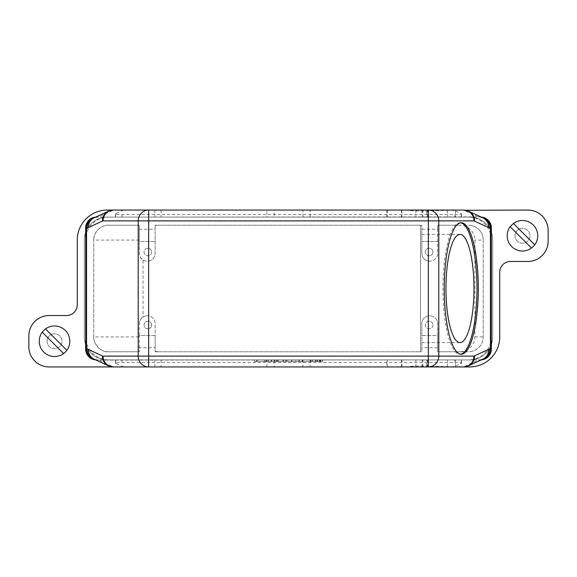 <?xml version="1.0" encoding="UTF-8"?>
<svg xmlns="http://www.w3.org/2000/svg" width="577" height="577" viewBox="0 0 577 577"><rect width="100%" height="100%" fill="white"/><g stroke="black" fill="none" stroke-linecap="round" stroke-linejoin="round"><path stroke-width="0.43" stroke-dasharray="2.88 2.16" d="M42.236 332.186L63.6 353.55M45.489 328.933L66.853 350.297M54.548 325.962A15.283 15.283 0 0 1 67.776 348.883A15.283 15.283 0 0 1 41.313 348.883A15.283 15.283 0 0 1 54.548 325.962M319.449 359.904L317.754 359.904L317.754 361.527L317.754 359.904L320.776 359.904L319.809 359.904L319.809 361.527L320.798 361.527L320.798 359.904L319.449 359.904L319.449 361.527L320.798 361.527M319.809 361.527L319.449 361.527M320.415 359.904L320.415 361.527M317.754 359.904L317.754 361.527L317.754 359.904M317.422 359.904L317.422 361.527L317.422 359.904M319.809 359.904L320.798 359.904M322.312 359.904L254.695 359.904L322.312 359.904L322.312 361.527L315.886 361.527L322.312 361.527L322.312 359.904L322.312 361.527L254.695 361.527L322.312 361.527L322.312 359.904L254.695 359.904L254.695 361.527L254.695 359.904L254.695 361.527L254.695 359.904L322.312 359.904L322.312 361.527L254.695 361.527L322.312 361.527M322.644 361.527L315.547 361.527L322.644 361.527L322.644 359.904L315.547 359.904L322.644 359.904M283.603 359.904L277.652 359.904L286.307 359.904L283.603 359.904L283.603 361.527L277.652 361.527L278.157 361.527L278.157 359.904L278.157 361.527L283.603 361.527M283.047 359.904L283.047 361.527M278.157 359.904L278.157 361.527L278.157 359.904M277.652 359.904L277.652 361.527L277.652 359.904M286.336 359.904L286.336 361.527M285.774 361.527L285.774 359.904M319.954 361.527L311.883 361.527L320.538 361.527L312.388 361.527L319.954 361.527L319.954 359.904L312.388 359.904L320.538 359.904L311.883 359.904L319.954 359.904M320.033 361.527L320.033 359.904M316.21 361.527L316.21 359.904L316.21 361.527M320.538 361.527L320.538 359.904M311.883 361.527L311.883 359.904L311.883 361.527M320.473 361.527L320.473 359.904M310.758 361.527L302.103 361.527L310.758 361.527L310.758 359.904L302.103 359.904L310.758 359.904L310.758 361.527M310.195 359.904L310.195 361.527M302.608 361.527L302.608 359.904L302.608 361.527M302.103 361.527L302.103 359.904L302.103 361.527M302.665 361.527L302.665 359.904M310.253 361.527L310.253 359.904L310.253 361.527M299.348 361.527L298.843 361.527L299.348 361.527L299.348 359.904L299.348 361.527M298.843 359.904L298.843 361.527L298.843 359.904L299.348 359.904L298.843 359.904M292.012 361.527L287.685 361.527L292.012 361.527L292.012 359.904L292.012 361.527M291.508 359.904L291.508 361.527L291.508 359.904L287.685 359.904L287.685 361.527L287.685 359.904L295.835 359.904L295.835 361.527L295.835 359.904L291.508 359.904M268.276 359.904L274.493 359.904L274.493 361.527L268.276 361.527L271.385 361.527L271.385 359.904L268.276 359.904L268.276 361.527M274.493 359.904L271.385 359.904M271.385 361.527L274.493 361.527M274.71 361.527L266.221 361.527L274.71 361.527L274.71 359.904L266.221 359.904L274.71 359.904M268.06 359.904L268.06 361.527M266.769 361.527L266.769 359.904M266.221 361.527L266.221 359.904M271.111 361.527L271.111 359.904M271.659 361.527L271.659 359.904M276.549 361.527L276.549 359.904M276.001 361.527L276.001 359.904M264.612 361.527L256.462 361.527L265.117 361.527L264.612 361.527L264.612 359.904L265.117 359.904L265.117 361.527L265.117 359.904L264.612 359.904L264.612 361.527M264.612 359.904L256.967 359.904L256.967 361.527L256.967 359.904L256.462 359.904L256.462 361.527L256.462 359.904L256.967 359.904L256.967 361.527L256.967 359.904L264.612 359.904M266.862 366.936L266.862 359.904L274.162 359.904L274.162 366.936L113.489 366.936L428.336 366.936M161.12 359.904L461.506 359.904L161.12 359.904L161.12 366.936M123.579 366.936L115.494 363.279C115.883 362.789 118.047 362.515 121.985 362.464L455.015 362.464C458.953 362.515 461.117 362.789 461.506 363.279L455.419 366.215L452.072 366.727L426.569 366.092C419.118 365.876 412.569 366.085 406.915 366.727L404.131 366.936M113.496 366.936L122.685 366.727M468.603 365.804A10.819 10.372 65 0 1 464.038 366.727L463.504 366.936M481.882 359.622A10.819 10.451 90 0 1 479.516 359.904L108.642 359.904A22.993 22.993 0 0 1 85.648 336.91L85.648 240.082A22.986 22.986 0 0 1 108.642 217.096L468.365 217.096A22.993 22.993 0 0 1 491.352 240.082M97.484 359.904L94.174 359.182A10.819 10.372 115 0 0 98.739 360.113L97.484 359.904A10.819 10.451 90 0 1 95.118 359.622M481.535 359.781A10.819 10.451 90 0 1 479.985 359.904L98.739 360.113L112.962 366.727A10.819 10.372 115 0 1 108.397 365.804M432.93 325.01A3.787 3.787 0 0 1 427.247 328.291A3.787 3.787 0 0 1 427.247 321.735A3.787 3.787 0 0 1 432.93 325.01A3.787 3.787 0 0 0 427.247 321.735A3.787 3.787 0 0 0 427.247 328.291A3.787 3.787 0 0 0 432.93 325.01M437.662 229.264L437.662 241.438L421.845 241.438L421.845 229.264L437.662 229.264L437.662 225.21L459.501 225.21A15.399 14.879 -0 0 1 474.9 240.082L474.9 336.91A15.399 14.879 0 0 1 459.501 351.79L468.358 351.79C472.368 351.645 475.866 350.203 478.852 347.462C481.687 344.649 483.151 341.13 483.237 336.91A14.879 14.879 0 0 1 468.358 351.79L437.662 351.79L437.662 323.661A7.847 7.847 0 0 0 429.822 315.814A7.84 7.84 0 0 1 437.662 323.661L437.662 335.562L421.845 335.562L421.845 323.661A7.84 7.84 0 0 1 429.685 315.814L429.685 315.814A7.84 7.84 0 0 0 421.845 323.661L421.845 351.79L155.155 351.79L155.155 347.729L139.338 347.729L139.338 351.79L139.338 336.918M459.501 351.79L437.662 351.79L437.662 335.562L421.845 335.562L421.845 351.79L420.496 351.79L420.496 225.326L418.556 225.21L421.845 225.21L421.845 229.264M437.662 347.729L421.845 347.729M483.237 240.082L483.237 336.91L483.237 240.082C483.151 235.87 481.687 232.358 478.852 229.538C475.874 226.79 472.383 225.347 468.358 225.21A14.872 14.872 0 0 1 483.237 240.082L474.9 240.082M432.93 251.983A3.787 3.787 0 0 1 427.247 255.265A3.787 3.787 0 0 1 427.247 248.709A3.787 3.787 0 0 1 432.93 251.983A3.787 3.787 0 0 1 427.247 255.265A3.787 3.787 0 0 1 427.247 248.709A3.787 3.787 0 0 1 432.93 251.983M459.501 225.21L437.662 225.21L437.662 253.339A7.84 7.84 0 0 1 429.822 261.179L429.822 261.179A7.847 7.847 0 0 0 437.662 253.339L437.662 241.438L421.845 241.438L421.845 253.339A7.84 7.84 0 0 0 429.685 261.179A7.847 7.847 0 0 1 421.845 253.339L421.845 225.21L155.155 225.21L155.155 253.339A7.847 7.847 0 0 1 147.315 261.179L147.315 261.179A7.84 7.84 0 0 0 155.155 253.339L155.155 225.21L158.444 225.21L155.163 225.549M151.643 325.01A3.787 3.787 0 0 1 145.959 328.291A3.787 3.787 0 0 1 145.959 321.735A3.787 3.787 0 0 1 151.643 325.01A3.787 3.787 0 0 1 145.959 328.291A3.787 3.787 0 0 1 145.959 321.735A3.787 3.787 0 0 1 151.643 325.01M108.635 225.21C104.826 225.138 101.328 226.581 98.14 229.545C94.852 233.591 93.395 237.104 93.762 240.082A14.872 14.872 0 0 1 108.635 225.21L139.338 225.21L139.338 241.438L155.155 241.438L139.338 241.438L139.338 253.339L139.338 225.21L108.635 225.21M93.762 336.91L93.762 240.082L93.762 336.91C92.645 342.882 101.509 353.239 108.635 351.79A14.879 14.879 0 0 1 93.762 336.91L139.338 336.91L139.338 323.661L139.338 335.562L155.155 335.562L155.155 347.729M139.338 351.79L108.635 351.79L139.338 351.79M139.338 347.729L139.338 335.562L155.155 335.562L155.155 323.661A7.84 7.84 0 0 0 147.315 315.814A7.84 7.84 0 0 1 155.155 323.661L155.155 351.79L158.444 351.79L155.163 351.451M147.178 315.814A7.847 7.847 0 0 0 139.338 323.661C140.197 319.478 141.43 317.256 143.046 316.997A7.84 7.84 0 0 1 147.178 315.814L147.178 315.814M151.643 251.983A3.787 3.787 0 0 1 145.959 255.265A3.787 3.787 0 0 1 145.959 248.709A3.787 3.787 0 0 1 151.643 251.983A3.787 3.787 0 0 0 145.959 248.709A3.787 3.787 0 0 0 145.959 255.265A3.787 3.787 0 0 0 151.643 251.983M139.338 229.264L155.155 229.264M143.046 260.003A7.84 7.84 0 0 0 147.178 261.179A7.84 7.84 0 0 1 139.338 253.339C140.233 257.573 141.466 259.794 143.046 260.003L143.046 316.997M515.016 235.762A7.436 7.436 0 0 0 526.174 242.203A7.436 7.436 0 0 0 526.174 229.314A7.436 7.436 0 0 0 515.016 235.762A7.436 7.436 0 0 0 526.174 242.203A7.436 7.436 0 0 0 526.174 229.314A7.436 7.436 0 0 0 515.016 235.762M47.105 341.238A7.436 7.436 0 0 0 58.263 347.686A7.436 7.436 0 0 0 58.263 334.797A7.436 7.436 0 0 0 47.105 341.238A7.436 7.436 0 0 0 58.263 347.686A7.436 7.436 0 0 0 58.263 334.797A7.436 7.436 0 0 0 47.105 341.238M531.511 248.067L510.147 226.703M513.4 223.45L534.764 244.814M522.452 220.479A15.283 15.283 0 0 1 535.687 243.4A15.283 15.283 0 0 1 509.224 243.4A15.283 15.283 0 0 1 522.452 220.479M77.26 240.082A30.018 30.018 0 0 1 107.286 210.064L527.861 210.064A20.282 20.282 0 0 1 548.15 230.346L548.15 241.172A20.289 20.289 0 0 1 527.861 261.453L510.551 261.453A10.819 10.819 0 0 0 499.732 272.272L499.732 336.918A30.018 30.018 0 0 1 469.714 366.936L49.139 366.936A20.282 20.282 0 0 1 28.85 346.647L28.85 335.836A20.282 20.282 0 0 1 49.139 315.547L66.449 315.547M274.162 359.904L468.365 359.904A22.986 22.986 0 0 0 491.352 336.91L491.315 349.972M66.442 315.547A10.819 10.819 0 0 0 77.26 304.728M77.268 304.728L77.268 240.082M302.889 217.096L274.162 217.096L274.162 210.064L310.137 210.064L310.137 217.096L302.889 217.096L302.889 210.064M274.162 217.096L266.862 217.096L266.862 210.064L274.162 210.064M148.664 210.064L310.137 210.064M123.579 210.064L115.494 213.721C115.883 214.211 118.047 214.485 121.985 214.536L455.015 214.536C458.953 214.485 461.117 214.211 461.506 213.721L455.419 210.785L452.072 210.273L426.569 210.908C419.118 211.124 412.569 210.915 406.915 210.273L404.131 210.064M426.569 217.096L115.494 217.096L427.644 217.096L386.691 217.096L426.569 217.096L426.569 210.908M108.397 211.196A10.819 10.372 -115 0 1 112.962 210.273L113.496 210.064M479.516 217.096L482.826 217.817A10.819 10.372 -65 0 0 478.261 216.887L479.516 217.096A10.819 10.451 -90 0 1 481.882 217.378M95.118 217.378A10.819 10.451 -90 0 1 97.484 217.096L478.261 216.887L464.038 210.273L452.072 210.273M310.137 217.096L468.365 217.096M108.642 217.096L266.862 217.096M481.341 217.125A10.819 10.819 0 0 0 480.533 217.096L481.341 217.125M469.714 359.904A22.993 22.993 0 0 0 492.7 336.91L492.7 240.082A22.993 22.993 0 0 0 469.714 217.096L107.286 217.096A22.986 22.986 0 0 0 84.292 240.082L84.292 336.91A22.986 22.986 0 0 0 107.286 359.904L469.714 359.904A22.993 22.993 0 0 0 492.7 336.91L492.7 240.082A22.993 22.993 0 0 0 469.714 217.096L107.286 217.096A22.986 22.986 0 0 0 84.292 240.082L84.292 336.91A22.986 22.986 0 0 0 107.286 359.904L469.714 359.904M420.496 225.326L420.496 351.79L418.556 351.79L420.496 351.674M158.444 225.21L418.556 225.21M418.556 351.79L158.444 351.79M420.496 288.5L420.496 234.406L420.496 288.5M460.619 222.823A65.72 17.007 90 0 0 459.97 222.772A65.72 17.007 90 0 0 442.956 288.5A65.72 17.007 90 0 0 459.97 354.22A65.72 17.007 90 0 0 460.619 354.177M95.659 217.125A10.819 10.819 0 0 1 96.467 217.096L95.58 217.132M97.484 217.096L94.174 217.817A10.819 10.372 -115 0 1 98.739 216.887L112.962 210.273L122.685 210.273M468.603 211.196A10.819 10.372 -65 0 0 464.038 210.273M481.535 217.219A10.819 10.451 -90 0 0 479.985 217.096M481.341 359.875A10.819 10.819 0 0 1 480.533 359.904L479.985 359.904M479.516 359.904L482.826 359.182A10.819 10.372 65 0 1 478.261 360.113L464.038 366.727L452.072 366.727M95.659 359.875A10.819 10.819 0 0 0 96.467 359.904L95.659 359.875M85.684 227.028L85.648 240.082M266.862 359.904L108.642 359.904M427.644 359.904L427.644 366.936L386.691 366.936L386.691 359.904M310.137 359.904L310.137 366.936L274.162 366.936M302.889 359.904L302.889 366.936M468.365 359.904L481.42 359.868M319.55 361.527L319.55 359.904M283.206 361.527L283.206 359.904M312.388 361.527L312.388 359.904M154.845 366.936L154.845 359.904M415.88 366.936L415.88 359.904M422.155 366.936L422.155 359.904M427.42 366.936L427.42 359.904M422.833 366.936L422.833 359.904M401.931 366.936L401.931 359.904M387.398 366.936L387.398 359.904M401.397 366.936L401.397 359.904M426.569 366.092L426.569 359.904M406.915 366.727L445.704 366.727M447.471 366.784L447.471 359.904M455.419 366.215L455.419 359.904M461.29 363.488L461.29 359.904M455.015 362.464L455.015 359.904M121.985 359.904L121.985 362.464M115.71 363.488L115.71 359.904M474.9 336.91L483.237 336.91M139.338 240.082L93.762 240.082M447.471 210.216L447.471 217.096M445.704 210.273L406.915 210.273M401.397 210.064L401.397 217.096M387.398 210.064L387.398 217.096M401.931 210.064L401.931 217.096M422.833 210.064L422.833 217.096M427.42 210.064L427.42 217.096M422.155 210.064L422.155 217.096M415.88 210.064L415.88 217.096M161.12 210.064L161.12 217.096M154.845 210.064L154.845 217.096M115.71 213.512L115.71 217.096M121.985 217.096L121.985 214.536M455.015 214.536L455.015 217.096M461.29 213.512L461.29 217.096M455.419 210.785L455.419 217.096M95.465 217.219A10.819 10.451 -90 0 1 97.023 217.096M95.465 359.781A10.819 10.451 90 0 0 97.023 359.904M320.437 361.527L320.437 359.904M320.776 359.904L320.776 361.527M315.886 361.527L315.886 359.904M315.547 359.904L315.547 361.527M285.803 361.527L285.803 359.904M286.307 359.904L286.307 361.527M461.506 363.279L461.506 359.904M115.494 363.279L115.494 359.904M386.691 210.064L386.691 217.096M427.644 217.096L427.644 210.064M115.494 217.096L115.494 213.721M461.506 217.096L461.506 213.721M491.265 226.559L490.854 224.677M490.032 222.736L488.214 220.299M487.269 219.455L485.755 218.438M483.8 217.601L481.903 217.183M459.97 234.406L420.496 234.406M459.97 342.594L420.496 342.594M461.275 222.772L459.97 222.772M461.275 354.22L459.97 354.22M85.735 350.427L86.132 352.287M86.939 354.22L88.721 356.636M89.673 357.502L91.195 358.533M93.171 359.392L95.082 359.817"/><path stroke-width="0.87" d="M63.6 353.55L42.236 332.186A15.283 15.283 0 0 1 45.489 328.933L66.853 350.297A15.283 15.283 0 0 1 43.737 352.049A15.283 15.283 0 0 1 42.236 332.186M45.489 328.933A15.283 15.283 0 0 1 66.853 350.297M473.955 356.117L488.712 349.373L490.436 349.085L490.436 227.915L488.712 227.626L473.955 220.883L438.787 220.883L438.787 356.117L473.955 356.117A10.819 10.451 90 0 1 463.504 366.936L49.139 366.936A20.282 20.282 0 0 1 28.85 346.647L28.85 335.836A20.289 20.289 0 0 1 49.139 315.547L66.449 315.547A10.819 10.819 0 0 0 77.268 304.728L77.268 240.082A30.018 30.018 0 0 1 107.286 210.064L266.862 210.064M531.511 248.067L510.147 226.703L513.4 223.45L534.764 244.814L531.511 248.067A15.283 15.283 0 0 1 510.147 226.703M513.4 223.45A15.283 15.283 0 0 1 534.764 244.814M474.489 355.995A10.819 10.372 65 0 1 468.603 365.804L463.504 366.936L469.714 366.936A30.026 30.026 0 0 0 499.732 336.918L499.732 272.272A10.819 10.819 0 0 1 510.551 261.453L527.861 261.453A20.289 20.289 0 0 0 548.15 241.172L548.15 230.346M548.15 230.353A20.289 20.289 0 0 0 527.861 210.064L464.038 210.273M473.955 220.883A10.819 10.451 -90 0 0 463.504 210.064L148.664 210.064A10.819 10.451 -90 0 0 138.213 220.883L103.045 220.883A10.819 10.451 -90 0 1 113.496 210.064L108.397 211.196A10.819 10.372 -115 0 0 102.511 221.005L88.288 227.626A10.819 10.372 -115 0 1 94.174 217.817L108.397 211.196M491.352 336.91L491.352 227.915A10.819 10.819 0 0 0 481.341 217.125L481.903 217.183M481.535 359.781A10.819 10.451 90 0 0 490.436 349.085L491.352 349.085L491.352 227.915L490.436 227.915A10.819 10.451 -90 0 0 481.535 217.219M445.971 288.5A54.094 13.999 -90 0 1 459.97 234.406A54.094 13.999 -90 0 1 473.969 288.5A54.094 13.999 -90 0 1 459.97 342.594A54.094 13.999 -90 0 1 445.971 288.5M460.619 354.177A65.72 17.007 90 0 0 476.977 288.5A65.72 17.007 90 0 0 460.619 222.823M444.268 288.5A65.72 17.007 -90 0 1 461.275 222.772A65.72 17.007 -90 0 1 478.29 288.5A65.72 17.007 -90 0 1 461.275 354.22A65.72 17.007 -90 0 1 444.268 288.5M88.288 227.626L85.648 227.915L85.648 349.085A10.819 10.819 0 0 0 95.659 359.875L95.082 359.817M85.648 227.915A10.819 10.819 0 0 1 95.659 217.125M87.033 227.915A10.819 10.451 -90 0 1 95.118 217.378M474.489 221.005A10.819 10.372 -65 0 0 468.603 211.196L482.826 217.817A10.819 10.372 -65 0 1 488.712 227.626M489.967 227.915A10.819 10.451 -90 0 0 481.882 217.378M491.352 349.085A10.819 10.819 0 0 1 481.341 359.875M489.967 349.085A10.819 10.451 90 0 1 481.882 359.622M488.712 349.373A10.819 10.372 65 0 1 482.826 359.182L468.603 365.804M102.511 355.995L103.045 356.117A10.819 10.451 90 0 0 113.496 366.936L108.397 365.804L94.174 359.182A10.819 10.372 115 0 1 88.288 349.373L102.511 355.995A10.819 10.372 115 0 0 108.397 365.804M85.648 336.91L85.648 349.085L87.033 349.085A10.819 10.451 90 0 0 95.118 359.622M428.336 366.936L428.336 210.064A10.819 10.451 -90 0 1 438.787 220.883L148.664 220.883L148.664 356.117L438.787 356.117A10.819 10.451 90 0 1 428.336 366.936L427.644 366.936M386.691 366.936L310.137 366.936M103.045 356.117L138.213 356.117A10.819 10.451 90 0 0 148.664 366.936L148.664 356.117L138.213 356.117L138.213 220.883L148.664 220.883L148.664 210.064M103.045 220.883L102.511 221.005M95.465 359.781A10.819 10.451 90 0 1 86.572 349.085L86.572 227.915A10.819 10.451 -90 0 1 95.465 217.219M87.033 349.085L88.288 349.373M491.352 227.915L491.265 226.559M490.854 224.677L490.032 222.736M488.214 220.299L487.269 219.455M485.755 218.438L483.8 217.601M428.336 210.064L463.504 210.064L468.603 211.196M85.648 349.085L85.735 350.427M86.132 352.287L86.939 354.22M88.721 356.636L89.673 357.502M91.195 358.533L93.171 359.392M95.58 217.132L88.815 220.263L85.684 227.028M481.42 359.868L488.185 356.737L491.315 349.972"/></g></svg>
